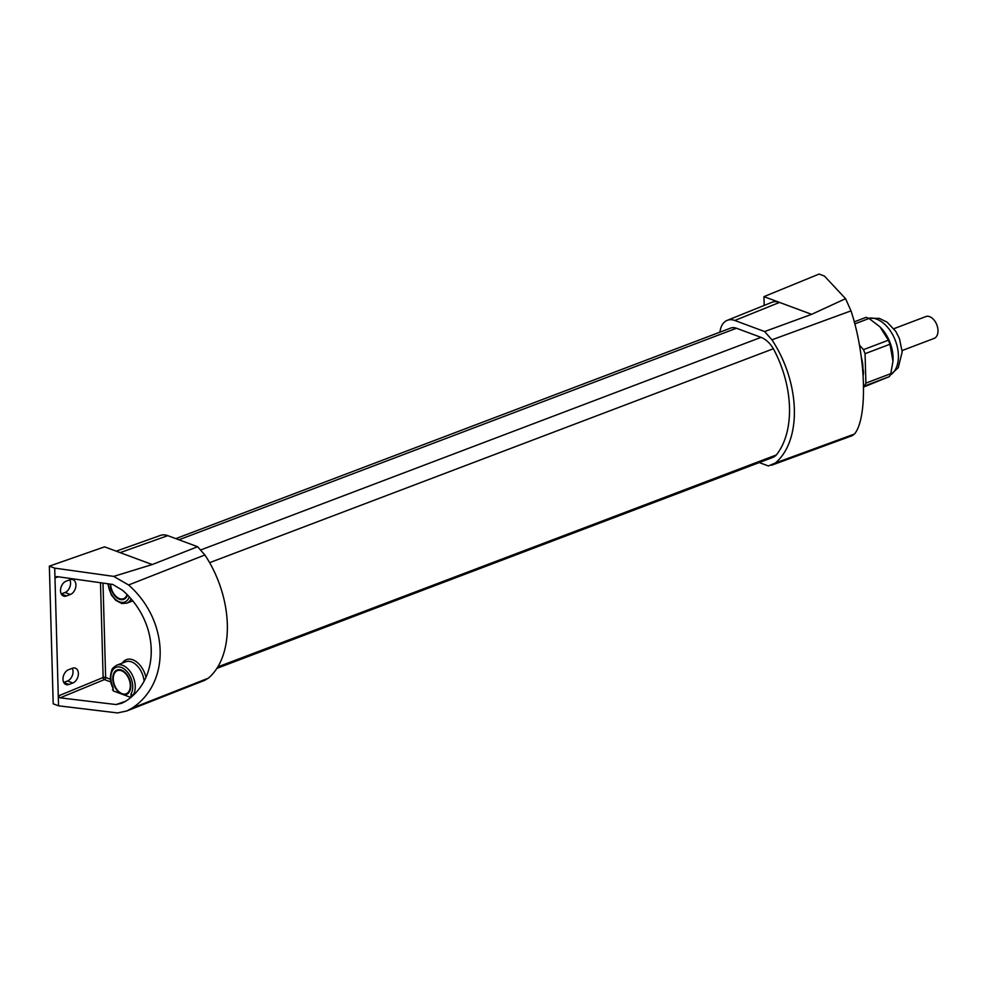 <?xml version="1.0" encoding="UTF-8"?>
<svg xmlns="http://www.w3.org/2000/svg" width="987" height="987" viewBox="0 0 987 987"><rect width="100%" height="100%" fill="white"/><g stroke="black" fill="none" stroke-linecap="round" stroke-linejoin="round"><path stroke-width="1.48" d="M216.881 668.372L772.5 457.536A24.761 15.619 -110.8 0 0 776.337 454.958A87.843 55.42 -110.8 0 0 773.376 348.756L209.626 562.676M773.376 348.756A24.761 15.619 -110.8 0 0 761.014 337.357L736.462 328.239A17.68 11.153 -110.8 0 0 730.651 328.091L175.809 538.631M776.337 454.958L217.794 666.904M893.864 328.708L925.806 316.58A11.671 7.365 69.2 0 1 929.643 316.679A11.671 7.365 69.2 0 1 937.65 327.684A11.671 7.365 69.2 0 1 934.097 338.418L902.155 350.533M110.137 584.082A13.09 8.254 -110.8 0 0 123.77 599.368A13.09 8.254 -110.8 0 0 127.483 595.124M120.846 693.738A13.09 8.254 69.2 0 1 112.789 678.859A13.09 8.254 69.2 0 1 117.145 669.963A13.09 8.254 69.2 0 1 130.79 685.546A13.09 8.254 69.2 0 1 126.435 694.441A13.09 8.254 69.2 0 1 123.4 694.675M861.404 357.676A28.13 17.754 69.2 0 1 862.946 368.657M863.613 387.052L889.386 376.59L890.78 373.666L892.976 361.23L889.966 344.241L888.374 340.207L879.948 326.833L869.053 318.468L866.068 317.358L854.248 321.848M879.948 326.833L880.527 327.413A30.609 19.308 69.2 0 1 893.025 360.341L892.976 361.23M859.443 345.105L863.489 349.657L865.068 353.691L865.895 383.116L864.501 386.04L889.386 376.59M864.501 386.04L863.6 386.41M865.895 383.116L890.78 373.666M865.068 353.691L889.966 344.241M863.489 349.657L888.374 340.207M854.791 323.884L869.053 318.468M863.156 375.282A10.61 6.699 -110.8 0 0 862.502 367.25M764.197 305.415L763.95 296.631L819.074 274.065L824.429 276.052L845.563 298.679L811.647 314.335L764.629 331.558L771.92 339.824L851.004 310.856L845.563 298.679M764.629 331.558L734.797 320.479A22.639 14.287 -110.8 0 0 727.185 320.368A22.639 14.287 -110.8 0 0 719.955 332.15M759.237 462.57L768.392 465.963L775.363 463.002A88.423 55.79 -110.8 0 0 771.92 339.824M727.185 320.368L771.908 302.306A22.639 14.287 69.2 0 1 779.52 302.417L811.647 314.335M763.95 296.631L779.52 302.417L734.797 320.479M771.501 465.259L852.472 435.588L854.446 434.033L775.363 463.002M851.004 310.856C866.105 356.319 867.832 418.315 854.446 434.033M121.463 670.728A12.375 7.81 69.2 0 1 129.951 682.399A12.375 7.81 69.2 0 1 126.176 693.775A12.375 7.81 69.2 0 1 122.104 693.676A12.375 7.81 69.2 0 1 113.616 681.992A12.375 7.81 69.2 0 1 117.391 670.629A12.375 7.81 69.2 0 1 121.463 670.728M127.052 594.667A12.375 7.81 69.2 0 1 123.523 598.702A12.375 7.81 69.2 0 1 119.452 598.603A12.375 7.81 69.2 0 1 110.618 584.144M152.245 564.552L104.56 546.847L49.35 566.143L53.199 703.83L58.554 705.816L117.527 712.935L126.743 710.973L132.024 708.16C170.948 682.757 169.209 620.749 128.594 584.983L113.715 576.383L152.245 564.552L197.61 546.724L204.889 554.978L128.594 584.983M61.268 593.915L64.994 592.508A7.958 5.404 110.4 0 0 69.818 579.788M63.736 682.436L67.474 681.018A7.958 5.404 110.4 0 0 72.285 668.298M72.816 683.004L68.967 684.46A7.958 5.404 -69.6 0 1 65.993 684.546A7.958 5.404 -69.6 0 1 63.143 677.242A7.958 5.404 -69.6 0 1 68.559 669.717L72.409 668.248A7.958 5.404 -69.6 0 1 75.382 668.162A7.958 5.404 -69.6 0 1 78.232 675.466A7.958 5.404 -69.6 0 1 72.816 683.004L67.474 681.018M100.489 582.725L103.129 677.501L58.27 695.971L54.704 568.13L49.35 566.143M69.941 579.739A7.958 5.404 -69.6 0 1 72.915 579.653A7.958 5.404 -69.6 0 1 75.765 586.957A7.958 5.404 -69.6 0 1 70.348 594.495L66.499 595.951A7.958 5.404 -69.6 0 1 63.526 596.037A7.958 5.404 -69.6 0 1 60.676 588.733A7.958 5.404 -69.6 0 1 66.092 581.195L69.941 579.739M126.743 710.973L204.741 680.314L208.331 678.168A88.423 55.79 -110.8 0 0 204.889 554.978M197.61 546.724L167.778 535.645A22.639 14.287 -110.8 0 0 160.499 535.398L116.232 551.178M130.679 697.377L113.246 690.912L112.937 689.654M54.704 568.13L113.715 576.383M58.332 576.803L54.976 577.963L56.728 576.568L112.752 584.452L122.598 590.337C159.462 622.575 161.017 678.377 125.694 701.202L121.709 703.275L116.096 704.558L60.108 697.834L58.27 695.971L58.554 705.816M112.999 689.629L113.049 687.322A15.915 10.043 69.2 0 1 114.208 668.47A15.915 10.043 69.2 0 1 128.754 673.874A15.915 10.043 69.2 0 1 131 693.984A1.764 1.234 31.3 0 0 133.307 694.799A17.68 11.153 -110.8 0 0 131.802 674.109A17.68 11.153 -110.8 0 0 116.799 665.176C113.505 667.274 111.876 668.816 111.901 669.815C109.693 676.403 109.964 682.325 112.728 687.569M125.657 701.226L116.096 704.558M761.014 337.357L200.916 549.882M736.462 328.239L178.943 539.79M868.511 318.27A30.609 19.308 69.2 0 1 876.542 319.097A30.609 19.308 69.2 0 1 898.392 355.283A30.609 19.308 69.2 0 1 890.064 375.183M63.797 682.548L68.967 684.46M64.994 592.508L70.348 594.495M61.33 594.026L66.499 595.951M113.246 690.912L113.049 687.322M131 693.984L131 697.501M208.331 678.168L132.024 708.16M120.13 552.634L167.778 535.645M129.235 597.012A15.915 10.043 69.2 0 1 117.453 600.836A15.915 10.043 69.2 0 1 108.212 583.81M107.756 583.749L111.321 594.902L115.676 600.269L121.771 603.513L126.681 603.18A17.68 11.153 -110.8 0 0 131.037 599.047M113.024 689.358L112.407 689.617M110.445 679.253L105.634 677.464L102.993 583.083M145.977 677.304A19.456 12.276 -110.8 0 0 135.108 660.895A19.456 12.276 -110.8 0 0 122.277 663.104M132.172 601.095A19.456 12.276 -110.8 0 0 132.863 601.268M116.799 665.176L125.768 661.771A17.68 11.153 69.2 0 1 144.09 681.03M60.108 697.834L104.425 679.587L110.865 681.98M104.425 679.587A1.764 1.197 110.4 0 0 105.634 677.464A1.764 0.666 -1.6 0 0 103.129 677.501A1.764 1.098 -112.4 0 0 104.425 679.587M890.015 375.282L898.281 367.657L902.204 351.816L899.441 338.566L895.727 331.311L887.091 322.157L879.343 318.382L868.4 318.233M132.603 600.935L126.681 603.18"/></g></svg>
